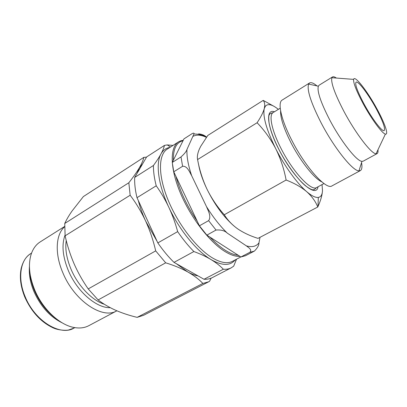 <?xml version="1.0" encoding="UTF-8"?>
<svg xmlns="http://www.w3.org/2000/svg" width="407" height="407" viewBox="0 0 407 407"><rect width="100%" height="100%" fill="white"/><g stroke="black" fill="none" stroke-linecap="round" stroke-linejoin="round"><path stroke-width="0.61" d="M280.611 110.826C280.275 117.613 283.654 128.093 290.746 142.272C300.239 160.969 314.408 178.765 321.876 181.904M317.028 85.923C313.604 83.089 311.106 82.112 309.529 82.997L282.163 100.076C277.386 102.518 281.135 119.714 291.753 140.196C305.459 167.313 326.373 190.318 331.98 185.887L360.378 170.594C361.93 169.663 362.322 167.007 361.558 162.627M309.529 82.997L308.608 84.086C306.725 89.774 310.902 102.701 321.143 122.878C334.213 148.062 352.849 171.205 358.974 170.854L360.378 170.594M376.256 108.761C368.559 94.47 358.135 80.545 356.089 82.158C354.726 84 357.315 91.153 363.858 103.612C371.845 118.518 382.356 132.29 384.198 130.571C385.5 128.444 382.855 121.174 376.256 108.761M362.907 103.215C371.23 118.732 382.214 133.654 385.398 134.081C388.929 135.149 384.752 123.112 377.07 109.101C367.572 91.438 354.604 74.674 353.642 79.375C353.195 82.743 356.283 90.69 362.907 103.215M336.345 78.052C334.62 76.821 333.343 76.445 332.519 76.928L331.888 77.712C330.672 82.341 334.661 93.524 343.864 111.259C355.499 133.277 371.372 153.912 376.058 153.795L377.05 153.637C377.879 153.159 378.184 151.867 377.971 149.756M332.519 76.928L319.129 85.2L318.33 86.208C316.967 91.188 320.716 102.34 329.584 119.653C340.857 141.234 356.72 161.32 361.955 161.355L363.227 161.162L377.05 153.637M183.272 140.247L180.789 140.786L178.52 141.875C169.938 147.176 169.831 167.374 179.986 192.043C190.089 216.687 209.096 241.621 224.603 251.302C230.545 255.006 235.663 256.69 239.957 256.359M209.905 237.088C215.181 242.709 220.263 247.074 225.163 250.193C230.047 253.266 234.386 254.94 238.181 255.225L206.858 235.134L216.041 230.052C220.981 229.634 224.735 230.662 227.299 233.135L246.383 245.884C248.509 247.598 252.498 249.684 249.791 252.345L240.913 256.975L245.492 255.718M175.9 176.297C179.986 191.254 187.088 206.212 197.212 221.174L173.758 171.779L182.606 166.29C187.245 165.771 189.56 171.978 191.687 175.743L206.522 206.675C208.165 210.765 211.609 216.585 208.598 220.645L199.42 225.819L206.858 235.134M183.018 140.766L181.853 141.087C176.002 143.132 173.163 149.537 173.326 160.302L183.944 138.899L192.135 133.633C193.681 132.911 194.292 133.018 193.966 133.944L186.966 149.445C186.503 151.302 184.519 153.8 181.008 156.934L172.268 162.434L173.326 160.302M64.611 226.475L40.186 241.921C36.157 244.48 33.201 248.443 31.308 253.81C28.027 264.016 29.131 275.997 34.626 289.764C42.511 309.025 59.641 325.03 74.089 327.498C79.686 328.515 84.595 327.91 88.812 325.681L116.86 310.795M64.606 226.78C55.718 234.437 54.533 253.739 62.958 273.011C74.491 301.073 102.747 319.648 116.789 310.831M88.217 288.919C82.667 280.967 77.941 272.553 74.043 263.67C70.192 254.65 67.216 245.365 65.12 235.811L130.154 195.243C136.086 203.073 141.265 211.706 145.686 221.138C149.954 230.55 153.291 240.461 155.693 250.88L88.217 288.919L98.112 299.934L165.685 262.825C174.104 265.415 181.451 268.447 187.729 271.922C193.91 275.453 198.957 279.294 202.869 283.445L137.144 317.358L143.671 315.257L208.643 281.802L209.554 281.288L211.136 278.154M137.144 317.358C129.416 315.501 122.248 313.136 115.634 310.261L114.886 309.925C108.644 307.066 103.052 303.739 98.112 299.934M64.744 223.474L64.978 222.97C66.667 219.358 69.002 215.4 71.993 211.091L83.369 196.581L143.844 157.351C143.249 160.139 141.738 163.645 139.301 167.862C136.772 172.151 133.282 177.116 128.836 182.763L64.744 223.474L65.12 235.811M202.869 283.445L208.643 281.802M155.693 250.88L165.685 262.825M128.836 182.763L130.154 195.243M146.51 157.163L143.844 157.351M176.323 263.68L187.729 271.922C191.427 273.982 194.887 275.32 198.112 275.941M138.304 200.529C139.983 207.188 142.44 214.062 145.686 221.138L157.188 241.524M142.587 163.894L139.301 167.862L137.073 173.362M29.482 267.791L29.335 268.086M254.253 251.16L254.4 251.078C257.504 247.949 259.025 245.207 258.964 242.852L259.961 237.571M240.913 256.975L238.181 255.225M199.42 225.819L197.212 221.174M172.268 162.434L173.758 171.779M193.966 133.944L197.507 134.203C196.846 134.04 202.233 134.783 206.339 136.961C204.406 135.216 201.836 134.178 198.631 133.862M153.449 165.486C156.629 161.152 159.142 157.3 160.979 153.943C162.769 150.615 163.924 147.772 164.453 145.401L146.647 156.929L134.702 177.421L153.449 165.486C153.332 171.403 154.258 178.174 156.227 185.801L136.996 197.69L157.83 242.913L177.666 231.619C175.371 223.153 172.441 215.074 168.864 207.377C165.247 199.725 161.035 192.531 156.227 185.801M177.666 231.619C182.824 239.189 188.227 245.828 193.88 251.541L174.018 262.383L204.024 279.268L223.372 269.225C220.024 265.776 215.898 262.546 210.994 259.549C206.013 256.563 200.305 253.892 193.88 251.541M223.372 269.225C226.373 269.454 228.993 268.986 231.237 267.826L233.689 266.153L236.538 259.203M173.026 145.411L167.262 144.917L164.453 145.401M134.702 177.421C134.412 183.353 135.175 190.11 136.996 197.69M157.83 242.913C162.942 250.336 168.335 256.827 174.018 262.383M204.024 279.268C207.127 279.411 209.859 278.876 212.22 277.655L231.237 267.826M278.363 109.346C272.217 104.426 267.887 103.383 265.374 106.217L264.27 108.613C262.668 116.473 266.483 129.818 275.717 148.647C284.549 166.142 297.186 183.562 306.685 191.656C311.64 195.874 315.517 197.797 318.32 197.426C320.925 196.978 322.313 194.688 322.486 190.557L322.044 184.59M322.486 190.557C322.222 195.151 320.726 200.458 318.009 206.471L317.77 207.01C315.593 201.47 311.894 196.352 306.685 191.656C301.211 187.067 294.353 183.191 286.111 180.026C284.061 169.037 280.596 158.577 275.717 148.647C270.65 138.98 264.443 130.347 257.097 122.741C260.801 117.16 263.192 112.449 264.27 108.613L264.728 105.881C264.82 103.566 264.311 101.735 263.207 100.376L274.089 106.38M317.77 207.01L258.013 238.375C250.503 236.05 243.829 232.941 237.978 229.06C232.27 225.025 227.706 220.258 224.282 214.754L286.111 180.026M263.207 100.376L207.799 135.445L200.692 146.357L199.257 149.313C197.558 153.378 197.003 156.792 197.588 159.554C199.476 169.943 202.615 179.818 207.005 189.189C211.66 198.555 217.419 207.077 224.282 214.754M257.097 122.741L197.588 159.554M198.545 164.143C199.806 171.668 202.625 180.016 207.005 189.189C214.626 204.533 223.468 216.672 233.521 225.6M274.466 111.757C265.517 108.521 266.768 125.926 278.642 148.947C293.335 178.459 316.351 199.369 318.02 186.777M316.651 187.525L314.362 189.55L312.993 189.799C311.879 189.932 309.452 188.655 305.718 185.963C298.911 180.759 286.36 164.464 278.683 148.947C273.321 138.238 270.08 129.273 268.951 122.054C268.34 114.54 269.134 115.049 270.248 113.558L273.143 112.576C268.625 114.916 271.652 130.199 280.85 148.092C292.674 171.723 311.289 191.621 316.651 187.525L323.977 183.542M169.892 147.426C166.046 148.026 163.075 150.198 160.979 153.943C155.499 163.466 158.211 184.844 168.864 207.377C179.294 229.904 196.678 251.129 210.994 259.549C222.13 265.883 230.199 266 235.19 259.905M169.505 147.675L167.267 149.11C158.379 154.614 157.891 174.862 167.806 199.364C177.671 223.84 196.632 248.433 212.327 257.84C220.701 262.769 227.401 263.94 232.422 261.35L240.868 256.944M24.725 296.907C20.64 286.65 19.439 277.238 21.123 268.661C23.347 259.737 27.203 255.825 30.779 253.566C20.325 259.686 17.333 278.302 25.132 296.601C34.793 321.021 60.429 336.503 74.033 328.078L74.863 327.635M29.452 266.473C28.77 274.237 30.25 282.56 33.888 291.437C40.634 306.451 50.061 316.916 62.169 322.832M30.154 274.42C30.764 279.818 32.229 285.302 34.554 290.878C39.55 302.376 46.571 311.508 55.611 318.279M66.229 240.466C64.993 249.053 66.626 258.715 71.133 269.459C78.169 286.035 92.165 300.468 104.355 304.268M65.044 235.17C61.513 244.76 62.637 256.629 68.417 270.782C77.177 291.712 96.596 308.297 110.251 307.667M30.332 275.473L30.474 280.733M249.791 252.345L254.263 251.155M208.598 220.645L216.041 230.052M181.008 156.934L182.606 166.29M206.415 137.352C201.099 134.849 196.678 134.493 193.157 136.279M246.383 245.884C252.05 247.476 256.242 246.464 258.964 242.852M206.522 206.675C213.07 217.196 219.999 226.017 227.299 233.135M186.966 149.445C186.604 156.537 188.176 165.303 191.687 175.743M385.398 134.081L376.058 153.795M361.955 161.355L358.974 170.854M234.783 260.119L232.422 261.35M167.267 149.11L178.52 141.875M181.853 141.087L180.789 140.786M30.779 253.566L31.573 253.068M24.771 297.013C31.471 311.838 40.914 322.115 53.098 327.844C59.086 330.637 67.292 330.525 68.717 329.96L74.033 328.078M245.421 255.759L254.4 251.078M235.836 259.569L235.912 260.882M170.502 147.029L167.262 144.917M318.33 86.208L308.608 84.086M353.642 79.375L331.888 77.712M273.143 112.576L280.235 108.191M265.374 106.217L264.728 105.881M318.32 197.426L318.009 206.471"/></g></svg>
